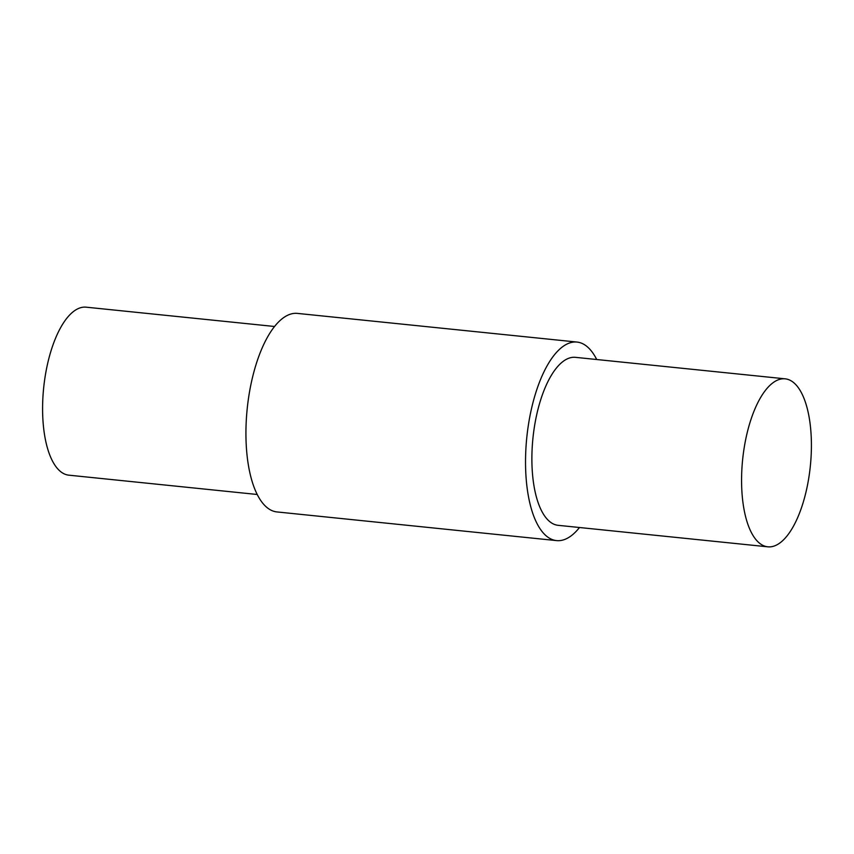 <?xml version="1.0" encoding="UTF-8"?>
<svg xmlns="http://www.w3.org/2000/svg" width="854" height="854" viewBox="0 0 854 854"><rect width="100%" height="100%" fill="white"/><g stroke="black" fill="none" stroke-linecap="round" stroke-linejoin="round"><path stroke-width="1.28" d="M743.61 451.585A84.439 34 -84.1 0 1 785.104 378.824A84.439 34 -84.1 0 1 809.368 474.066A84.439 34 -84.1 0 1 767.885 546.827A84.439 34 -84.1 0 1 743.61 451.585M767.885 546.827L558.185 525.327A84.439 34 -84.1 0 1 533.921 430.096A84.439 34 -84.1 0 1 575.404 357.335L785.104 378.824M579.492 527.516A99.79 40.181 -84.1 0 1 556.616 540.603A99.79 40.181 -84.1 0 1 527.943 428.046A99.79 40.181 -84.1 0 1 576.973 342.059A99.79 40.181 -84.1 0 1 596.711 359.513M556.616 540.603L277.027 511.941A99.79 40.181 -84.1 0 1 248.343 399.384A99.79 40.181 -84.1 0 1 297.384 313.397L576.973 342.059M257.289 494.487L68.896 475.176A84.439 34 -84.1 0 1 44.632 379.934A84.439 34 -84.1 0 1 86.115 307.173L274.508 326.484"/></g></svg>
